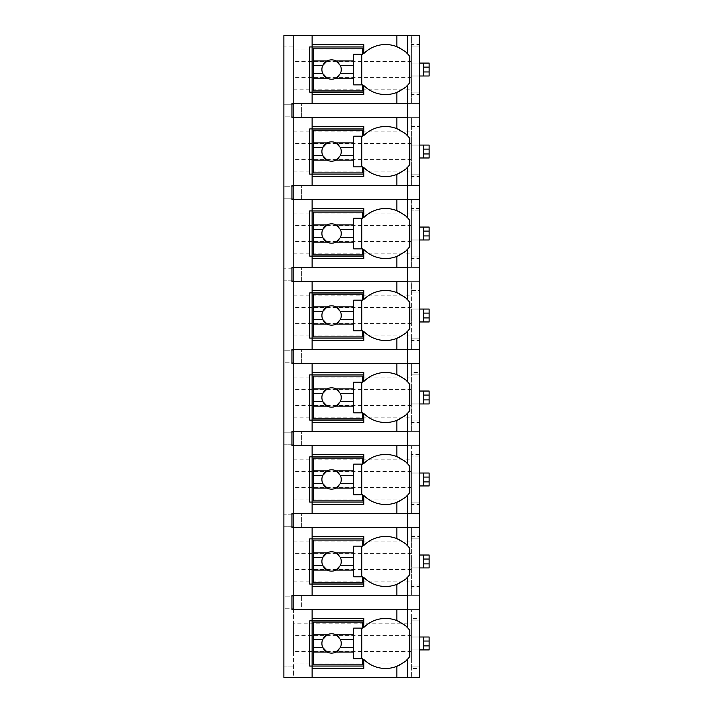 <?xml version="1.0" encoding="UTF-8"?>
<svg xmlns="http://www.w3.org/2000/svg" width="713" height="713" viewBox="0 0 713 713"><rect width="100%" height="100%" fill="white"/><g stroke="black" fill="none" stroke-linecap="round" stroke-linejoin="round"><path stroke-width="0.53" stroke-dasharray="3.56 2.67" d="M411.374 44.527L411.374 49.937L293.56 49.937L293.56 35.65L293.56 46.951L283.872 46.951L283.872 35.65L419.44 35.65L419.44 46.951L419.44 44.527L411.374 44.527L411.374 35.65L419.44 35.65L411.374 35.65L411.374 46.951L419.44 46.951L411.374 46.951L411.374 92.137L419.44 92.137L419.44 128.937L411.374 128.937L419.44 128.937L419.44 126.513L411.374 126.513L411.374 117.636L419.44 117.636L301.626 117.636L301.626 103.438L301.626 117.636L419.44 117.636L411.374 117.636L411.374 174.124L419.44 174.124L419.44 210.923L411.374 210.923L419.44 210.923L419.44 208.499L411.374 208.499L411.374 210.923L411.374 199.622L419.44 199.622L411.374 199.622L411.374 256.11L419.44 256.11L419.44 292.909L411.374 292.909L419.44 292.909L419.44 290.494L411.374 290.494L411.374 292.909L411.374 281.617L419.44 281.617L411.374 281.617L411.374 338.105L419.44 338.105L419.44 374.895L411.374 374.895L419.44 374.895L419.44 372.48L411.374 372.48L411.374 374.895L411.374 363.603L419.44 363.603L411.374 363.603L411.374 420.091L419.44 420.091L419.44 456.89L411.374 456.89L419.44 456.89L419.44 454.466L411.374 454.466L411.374 456.89L411.374 445.589L419.44 445.589L411.374 445.589L411.374 502.077L419.44 502.077L419.44 538.876L411.374 538.876L419.44 538.876L419.44 536.452L411.374 536.452L411.374 538.876L411.374 527.575L419.44 527.575L411.374 527.575L411.374 584.063L419.44 584.063L419.44 620.863L411.374 620.863L419.44 620.863L419.44 618.438L411.374 618.438L411.374 609.562L419.44 609.562L301.626 609.562L301.626 595.364L301.626 609.562L419.44 609.562L411.374 609.562L411.374 666.049L419.44 666.049L419.44 677.35L411.374 677.35L419.44 677.35L419.44 666.049L411.374 666.049L411.374 677.35L411.374 666.049L419.44 666.049L419.44 620.863L411.374 620.863L419.44 620.863L419.44 595.364L301.626 595.364L419.44 595.364L411.374 595.364L419.44 595.364L419.44 618.438M419.44 586.487L419.44 595.364L419.44 584.063L411.374 584.063L419.44 584.063L411.374 584.063L411.374 595.364L411.374 584.063L411.374 586.487L419.44 586.487L419.44 538.876L411.374 538.876L419.44 538.876L419.44 513.378L411.374 513.378L419.44 513.378L419.44 536.452M419.44 504.501L419.44 513.378L419.44 502.077L411.374 502.077L419.44 502.077L411.374 502.077L411.374 513.378L411.374 502.077L411.374 504.501L419.44 504.501L419.44 456.89L411.374 456.89L419.44 456.89L419.44 431.383L411.374 431.383L419.44 431.383L419.44 454.466M419.44 422.506L419.44 431.383L419.44 420.091L411.374 420.091L419.44 420.091L411.374 420.091L411.374 431.383L411.374 420.091L411.374 422.506L419.44 422.506L419.44 374.895L411.374 374.895L419.44 374.895L419.44 349.397L411.374 349.397L419.44 349.397L419.44 372.48M419.44 340.52L419.44 349.397L419.44 338.105L411.374 338.105L419.44 338.105L411.374 338.105L411.374 349.397L411.374 338.105L411.374 340.52L419.44 340.52L419.44 292.909L411.374 292.909L419.44 292.909L419.44 267.411L411.374 267.411L419.44 267.411L419.44 290.494M419.44 258.534L419.44 267.411L419.44 256.11L411.374 256.11L419.44 256.11L411.374 256.11L411.374 267.411L411.374 256.11L411.374 258.534L419.44 258.534L419.44 210.923L411.374 210.923L419.44 210.923L419.44 185.425L411.374 185.425L419.44 185.425L419.44 208.499M419.44 176.548L419.44 185.425L419.44 174.124L411.374 174.124L419.44 174.124L411.374 174.124L411.374 185.425L411.374 174.124L411.374 176.548L419.44 176.548L419.44 128.937L411.374 128.937L419.44 128.937L419.44 103.438L301.626 103.438L419.44 103.438L411.374 103.438L419.44 103.438L419.44 126.513M419.44 94.562L419.44 103.438L419.44 92.137L411.374 92.137L419.44 92.137L411.374 92.137L411.374 103.438L411.374 92.137L411.374 94.562L419.44 94.562L419.44 46.951L411.374 46.951L419.44 46.951L419.44 35.65L419.44 44.527M411.374 668.473L411.374 666.049L419.44 666.049L419.44 677.35L293.56 677.35L293.56 663.063L411.374 663.063L411.374 668.473L419.44 668.473M411.374 618.438L411.374 663.063M423.477 637.003L419.44 637.003L419.44 649.917L411.374 649.917L419.44 649.917L411.374 649.917L411.374 637.003L411.374 649.917L411.374 637.003L411.374 649.917L429.128 649.917L429.128 637.003L423.477 637.003L423.477 649.917L423.477 637.003L423.477 649.917L429.128 649.917L423.477 649.917M411.374 536.452L411.374 586.487M423.477 555.017L419.44 555.017L419.44 567.922L411.374 567.922L419.44 567.922L411.374 567.922L411.374 555.017L411.374 567.922L411.374 555.017L411.374 567.922L429.128 567.922L429.128 555.017L423.477 555.017L423.477 567.922L423.477 555.017L423.477 567.922L429.128 567.922L423.477 567.922M411.374 454.466L411.374 504.501M423.477 473.022L419.44 473.022L419.44 485.936L411.374 485.936L419.44 485.936L411.374 485.936L411.374 473.022L411.374 485.936L411.374 473.022L411.374 485.936L429.128 485.936L429.128 473.022L423.477 473.022L423.477 485.936L423.477 473.022L423.477 485.936L429.128 485.936L423.477 485.936M411.374 372.48L411.374 422.506M423.477 391.036L419.44 391.036L419.44 403.95L411.374 403.95L419.44 403.95L411.374 403.95L411.374 391.036L411.374 403.95L411.374 391.036L411.374 403.95L429.128 403.95L429.128 391.036L423.477 391.036L423.477 403.95L423.477 391.036L423.477 403.95L429.128 403.95L423.477 403.95M411.374 290.494L411.374 340.52M423.477 309.05L419.44 309.05L419.44 321.964L411.374 321.964L419.44 321.964L411.374 321.964L411.374 309.05L411.374 321.964L411.374 309.05L411.374 321.964L429.128 321.964L429.128 309.05L423.477 309.05L423.477 321.964L423.477 309.05L423.477 321.964L429.128 321.964L423.477 321.964M411.374 208.499L411.374 258.534M423.477 227.064L419.44 227.064L419.44 239.978L411.374 239.978L419.44 239.978L411.374 239.978L411.374 227.064L411.374 239.978L411.374 227.064L411.374 239.978L429.128 239.978L429.128 227.064L423.477 227.064L423.477 239.978L423.477 227.064L423.477 239.978L429.128 239.978L423.477 239.978M411.374 126.513L411.374 176.548M423.477 145.078L419.44 145.078L419.44 157.983L411.374 157.983L419.44 157.983L411.374 157.983L411.374 145.078L411.374 157.983L411.374 145.078L411.374 157.983L429.128 157.983L429.128 145.078L423.477 145.078L423.477 157.983L423.477 145.078L423.477 157.983L429.128 157.983L423.477 157.983M411.374 49.937L411.374 94.562M423.477 63.083L419.44 63.083L419.44 75.997L411.374 75.997L419.44 75.997L411.374 75.997L411.374 63.083L411.374 75.997L411.374 63.083L411.374 75.997L429.128 75.997L429.128 63.083L423.477 63.083L423.477 75.997L423.477 63.083L423.477 75.997L429.128 75.997L423.477 75.997M411.374 637.003L429.128 637.003L429.128 649.917L429.128 637.003L419.44 637.003L419.44 649.917L419.44 637.003L411.374 637.003M411.374 555.017L429.128 555.017L429.128 567.922L429.128 555.017L419.44 555.017L419.44 567.922L419.44 555.017L411.374 555.017M411.374 473.022L429.128 473.022L429.128 485.936L429.128 473.022L419.44 473.022L419.44 485.936L419.44 473.022L411.374 473.022M411.374 391.036L429.128 391.036L429.128 403.95L429.128 391.036L419.44 391.036L419.44 403.95L419.44 391.036L411.374 391.036M411.374 309.05L429.128 309.05L429.128 321.964L429.128 309.05L419.44 309.05L419.44 321.964L419.44 309.05L411.374 309.05M411.374 227.064L429.128 227.064L429.128 239.978L429.128 227.064L419.44 227.064L419.44 239.978L419.44 227.064L411.374 227.064M411.374 145.078L429.128 145.078L429.128 157.983L429.128 145.078L419.44 145.078L419.44 157.983L419.44 145.078L411.374 145.078M411.374 63.083L429.128 63.083L429.128 75.997L429.128 63.083L419.44 63.083L419.44 75.997L419.44 63.083L411.374 63.083M293.56 49.937L293.56 609.562L419.44 609.562L293.56 609.562L293.56 623.848L411.374 623.848M293.56 595.364L419.44 595.364L293.56 595.364M293.56 581.077L411.374 581.077M293.56 527.575L419.44 527.575L293.56 527.575M293.56 541.862L411.374 541.862M293.56 513.378L419.44 513.378L293.56 513.378M293.56 499.091L411.374 499.091M293.56 445.589L419.44 445.589L293.56 445.589M293.56 459.876L411.374 459.876M293.56 431.383L419.44 431.383L293.56 431.383M293.56 417.105L411.374 417.105M293.56 363.603L419.44 363.603L293.56 363.603M293.56 377.881L411.374 377.881M293.56 349.397L419.44 349.397L293.56 349.397M293.56 335.119L411.374 335.119M293.56 281.617L419.44 281.617L293.56 281.617M293.56 295.895L411.374 295.895M293.56 267.411L419.44 267.411L293.56 267.411M293.56 253.124L411.374 253.124M293.56 199.622L419.44 199.622L293.56 199.622M293.56 213.909L411.374 213.909M293.56 185.425L419.44 185.425L293.56 185.425M293.56 171.138L411.374 171.138M293.56 117.636L419.44 117.636L293.56 117.636M293.56 131.923L411.374 131.923M293.56 103.438L419.44 103.438L293.56 103.438M293.56 89.152L411.374 89.152M411.374 651.53L293.56 651.53L293.56 663.063M293.56 46.951L293.56 677.35L283.872 677.35L283.872 666.049L293.56 666.049L283.872 666.049L283.872 608.759L293.56 608.759L283.872 608.759L283.872 596.166L293.56 596.166L283.872 596.166L283.872 526.773L293.56 526.773L283.872 526.773L283.872 514.18L293.56 514.18L283.872 514.18L283.872 444.778L293.56 444.778L283.872 444.778L283.872 432.194L293.56 432.194L283.872 432.194L283.872 362.792L293.56 362.792L283.872 362.792L283.872 350.208L293.56 350.208L283.872 350.208L283.872 280.806L293.56 280.806L283.872 280.806L283.872 268.222L293.56 268.222L283.872 268.222L283.872 198.82L293.56 198.82L283.872 198.82L283.872 186.227L293.56 186.227L283.872 186.227L283.872 116.834L293.56 116.834L283.872 116.834L283.872 104.241L293.56 104.241L283.872 104.241L283.872 46.951L293.56 46.951M293.56 623.848L293.56 651.53M411.374 77.61L293.56 77.61M411.374 61.47L293.56 61.47M312.116 117.636L312.116 185.425M312.116 199.622L312.116 267.411M312.116 281.617L312.116 349.397M312.116 363.603L312.116 431.383M312.116 445.589L312.116 513.378M312.116 527.575L312.116 595.364M312.116 609.562L312.116 677.35M312.116 35.65L312.116 103.438M291.947 117.636L407.337 117.636L407.337 103.438L291.947 103.438L291.947 117.636M309.692 666.049L363.764 666.049L363.764 659.382A30.668 30.668 0 0 0 396.847 666.316M399.325 665.202A30.668 30.668 0 0 0 401.677 663.892M402.667 663.25A30.668 30.668 0 0 0 403.701 662.529M405.287 661.272A30.668 30.668 0 0 0 406.446 660.256M407.337 659.382A30.668 30.668 0 0 0 409.761 656.628L409.761 630.283A30.668 30.668 0 0 0 407.337 627.529M363.764 666.049L363.764 668.473M309.692 620.863L363.764 620.863L363.764 618.438M396.847 620.595A30.668 30.668 0 0 0 363.764 627.529L363.764 620.863M406.446 626.656A30.668 30.668 0 0 0 405.287 625.64M403.701 624.392A30.668 30.668 0 0 0 402.765 623.723M401.686 623.028A30.668 30.668 0 0 0 399.325 621.709M362.552 664.846L362.552 658.794L361.749 658.794L361.749 628.126L362.552 628.126L362.552 622.075L313.328 622.075L313.328 664.846L362.552 664.846M361.749 628.126L353.675 628.126L353.675 658.794L361.749 658.794M327.115 652.056A9.688 9.688 0 0 0 336.019 652.056M338.773 649.926A9.688 9.688 0 0 0 338.773 636.985M336.019 634.855A9.688 9.688 0 0 0 327.115 634.855M322.766 639.418A9.688 9.688 0 0 0 322.766 647.493M363.764 44.527L363.764 46.951L309.692 46.951M396.847 92.405A30.668 30.668 0 0 1 363.764 85.471L363.764 92.137L309.692 92.137M396.847 46.684A30.668 30.668 0 0 0 363.764 53.618L363.764 46.951M407.337 85.471A30.668 30.668 0 0 0 409.761 82.717L409.761 56.372A30.668 30.668 0 0 0 407.337 53.618M406.446 52.744A30.668 30.668 0 0 0 405.287 51.719M403.701 50.471A30.668 30.668 0 0 0 402.765 49.812M401.686 49.117A30.668 30.668 0 0 0 399.325 47.798M399.325 91.291A30.668 30.668 0 0 0 401.677 89.972M402.667 89.339A30.668 30.668 0 0 0 403.701 88.608M405.287 87.36A30.668 30.668 0 0 0 406.446 86.344M362.552 90.925L362.552 84.874L361.749 84.874L361.749 54.206L362.552 54.206L362.552 48.154L313.328 48.154L313.328 90.925L362.552 90.925M363.764 92.137L363.764 94.562M361.749 54.206L353.675 54.206L353.675 84.874L361.749 84.874M327.115 78.145A9.688 9.688 0 0 0 336.019 78.145M338.773 76.015A9.688 9.688 0 0 0 338.773 63.074M336.019 60.944A9.688 9.688 0 0 0 327.115 60.944M322.766 65.507A9.688 9.688 0 0 0 322.766 73.582M291.947 609.562L407.337 609.562L407.337 595.364L291.947 595.364L291.947 609.562M309.692 584.063L363.764 584.063L363.764 586.487M309.692 538.876L363.764 538.876L363.764 536.452M396.847 538.609A30.668 30.668 0 0 0 363.764 545.543L363.764 538.876M407.337 577.396A30.668 30.668 0 0 0 409.761 574.642L409.761 548.297A30.668 30.668 0 0 0 407.337 545.543M406.446 544.67A30.668 30.668 0 0 0 405.287 543.654M403.701 542.397A30.668 30.668 0 0 0 402.765 541.737M401.686 541.042A30.668 30.668 0 0 0 399.325 539.723M363.764 584.063L363.764 577.396A30.668 30.668 0 0 0 396.847 584.33M399.325 583.216A30.668 30.668 0 0 0 401.677 581.906M402.667 581.264A30.668 30.668 0 0 0 403.701 580.534M405.287 579.286A30.668 30.668 0 0 0 406.446 578.27M362.552 582.851L362.552 576.799L361.749 576.799L361.749 546.14L362.552 546.14L362.552 540.089L313.328 540.089L313.328 582.851L362.552 582.851M361.749 546.14L353.675 546.14L353.675 576.799L361.749 576.799M327.115 570.07A9.688 9.688 0 0 0 336.019 570.07M338.773 567.94A9.688 9.688 0 0 0 338.773 554.999M336.019 552.869A9.688 9.688 0 0 0 327.115 552.869M322.766 557.432A9.688 9.688 0 0 0 322.766 565.507M291.947 527.575L407.337 527.575L407.337 513.378L291.947 513.378L291.947 527.575M309.692 502.077L363.764 502.077L363.764 504.501M309.692 456.89L363.764 456.89L363.764 454.466M396.847 456.623A30.668 30.668 0 0 0 363.764 463.557L363.764 456.89M407.337 495.41A30.668 30.668 0 0 0 409.761 492.656L409.761 466.311A30.668 30.668 0 0 0 407.337 463.557M406.446 462.684A30.668 30.668 0 0 0 405.287 461.659M403.701 460.411A30.668 30.668 0 0 0 402.765 459.751M401.686 459.047A30.668 30.668 0 0 0 399.325 457.737M363.764 502.077L363.764 495.41A30.668 30.668 0 0 0 396.847 502.344M399.325 501.23A30.668 30.668 0 0 0 401.677 499.911M402.667 499.278A30.668 30.668 0 0 0 403.701 498.547M405.287 497.3A30.668 30.668 0 0 0 406.446 496.284M362.552 500.865L362.552 494.813L361.749 494.813L361.749 464.145L362.552 464.145L362.552 458.094L313.328 458.094L313.328 500.865L362.552 500.865M361.749 464.145L353.675 464.145L353.675 494.813L361.749 494.813M327.115 488.084A9.688 9.688 0 0 0 336.019 488.084M338.773 485.954A9.688 9.688 0 0 0 338.773 473.013M336.019 470.883A9.688 9.688 0 0 0 327.115 470.883M322.766 475.446A9.688 9.688 0 0 0 322.766 483.521M291.947 445.589L407.337 445.589L407.337 431.383L291.947 431.383L291.947 445.589M309.692 420.091L363.764 420.091L363.764 422.506M309.692 374.895L363.764 374.895L363.764 372.48M396.847 374.637A30.668 30.668 0 0 0 363.764 381.562L363.764 374.895M407.337 413.424A30.668 30.668 0 0 0 409.761 410.67L409.761 384.325A30.668 30.668 0 0 0 407.337 381.562M406.446 380.697A30.668 30.668 0 0 0 405.287 379.673M403.701 378.425A30.668 30.668 0 0 0 402.765 377.765M401.686 377.061A30.668 30.668 0 0 0 399.325 375.751M363.764 420.091L363.764 413.424A30.668 30.668 0 0 0 396.847 420.349M399.325 419.244A30.668 30.668 0 0 0 401.677 417.925M402.667 417.292A30.668 30.668 0 0 0 403.701 416.561M405.287 415.314A30.668 30.668 0 0 0 406.446 414.289M362.552 418.879L362.552 412.827L361.749 412.827L361.749 382.159L362.552 382.159L362.552 376.108L313.328 376.108L313.328 418.879L362.552 418.879M361.749 382.159L353.675 382.159L353.675 412.827L361.749 412.827M327.115 406.098A9.688 9.688 0 0 0 336.019 406.098M338.773 403.968A9.688 9.688 0 0 0 338.773 391.027M336.019 388.897A9.688 9.688 0 0 0 327.115 388.897M322.766 393.46A9.688 9.688 0 0 0 322.766 401.526M291.947 363.603L407.337 363.603L407.337 349.397L291.947 349.397L291.947 363.603M309.692 338.105L363.764 338.105L363.764 340.52M309.692 292.909L363.764 292.909L363.764 290.494M396.847 292.651A30.668 30.668 0 0 0 363.764 299.576L363.764 292.909M407.337 331.438A30.668 30.668 0 0 0 409.761 328.675L409.761 302.33A30.668 30.668 0 0 0 407.337 299.576M406.446 298.702A30.668 30.668 0 0 0 405.287 297.686M403.701 296.439A30.668 30.668 0 0 0 402.765 295.779M401.686 295.075A30.668 30.668 0 0 0 399.325 293.756M363.764 338.105L363.764 331.438A30.668 30.668 0 0 0 396.847 338.363M399.325 337.258A30.668 30.668 0 0 0 401.677 335.939M402.667 335.306A30.668 30.668 0 0 0 403.701 334.575M405.287 333.319A30.668 30.668 0 0 0 406.446 332.303M362.552 336.892L362.552 330.841L361.749 330.841L361.749 300.173L362.552 300.173L362.552 294.121L313.328 294.121L313.328 336.892L362.552 336.892M361.749 300.173L353.675 300.173L353.675 330.841L361.749 330.841M327.115 324.103A9.688 9.688 0 0 0 336.019 324.103M338.773 321.973A9.688 9.688 0 0 0 338.773 309.032M336.019 306.902A9.688 9.688 0 0 0 327.115 306.902M322.766 311.474A9.688 9.688 0 0 0 322.766 319.54M291.947 281.617L407.337 281.617L407.337 267.411L291.947 267.411L291.947 281.617M309.692 256.11L363.764 256.11L363.764 258.534M309.692 210.923L363.764 210.923L363.764 208.499M396.847 210.656A30.668 30.668 0 0 0 363.764 217.59L363.764 210.923M407.337 249.443A30.668 30.668 0 0 0 409.761 246.689L409.761 220.344A30.668 30.668 0 0 0 407.337 217.59M406.446 216.716A30.668 30.668 0 0 0 405.287 215.7M403.701 214.453A30.668 30.668 0 0 0 402.765 213.784M401.686 213.089A30.668 30.668 0 0 0 399.325 211.77M363.764 256.11L363.764 249.443A30.668 30.668 0 0 0 396.847 256.377M399.325 255.263A30.668 30.668 0 0 0 401.677 253.953M402.667 253.311A30.668 30.668 0 0 0 403.701 252.589M405.287 251.333A30.668 30.668 0 0 0 406.446 250.316M362.552 254.906L362.552 248.855L361.749 248.855L361.749 218.187L362.552 218.187L362.552 212.135L313.328 212.135L313.328 254.906L362.552 254.906M361.749 218.187L353.675 218.187L353.675 248.855L361.749 248.855M327.115 242.117A9.688 9.688 0 0 0 336.019 242.117M338.773 239.987A9.688 9.688 0 0 0 338.773 227.046M336.019 224.916A9.688 9.688 0 0 0 327.115 224.916M322.766 229.479A9.688 9.688 0 0 0 322.766 237.554M291.947 199.622L407.337 199.622L407.337 185.425L291.947 185.425L291.947 199.622M309.692 174.124L363.764 174.124L363.764 176.548M309.692 128.937L363.764 128.937L363.764 126.513M396.847 128.67A30.668 30.668 0 0 0 363.764 135.604L363.764 128.937M407.337 167.457A30.668 30.668 0 0 0 409.761 164.703L409.761 138.358A30.668 30.668 0 0 0 407.337 135.604M406.446 134.73A30.668 30.668 0 0 0 405.287 133.714M403.701 132.466A30.668 30.668 0 0 0 402.765 131.798M401.686 131.103A30.668 30.668 0 0 0 399.325 129.784M363.764 174.124L363.764 167.457A30.668 30.668 0 0 0 396.847 174.391M399.325 173.277A30.668 30.668 0 0 0 401.677 171.967M402.667 171.325A30.668 30.668 0 0 0 403.701 170.594M405.287 169.346A30.668 30.668 0 0 0 406.446 168.33M362.552 172.911L362.552 166.86L361.749 166.86L361.749 136.201L362.552 136.201L362.552 130.149L313.328 130.149L313.328 172.911L362.552 172.911M361.749 136.201L353.675 136.201L353.675 166.86L361.749 166.86M327.115 160.131A9.688 9.688 0 0 0 336.019 160.131M338.773 158.001A9.688 9.688 0 0 0 338.773 145.06M336.019 142.93A9.688 9.688 0 0 0 327.115 142.93M322.766 147.493A9.688 9.688 0 0 0 322.766 155.568M411.374 635.39L293.56 635.39M411.374 569.535L293.56 569.535M411.374 553.404L293.56 553.404M411.374 487.549L293.56 487.549M411.374 471.409L293.56 471.409M411.374 405.563L293.56 405.563M411.374 389.423L293.56 389.423M411.374 323.577L293.56 323.577M411.374 307.437L293.56 307.437M411.374 241.591L293.56 241.591M411.374 225.451L293.56 225.451M411.374 159.596L293.56 159.596M411.374 143.465L293.56 143.465M419.44 527.575L301.626 527.575L301.626 513.378L301.626 527.575L419.44 527.575M419.44 513.378L301.626 513.378L419.44 513.378M419.44 445.589L301.626 445.589L301.626 431.383L301.626 445.589L419.44 445.589M419.44 431.383L301.626 431.383L419.44 431.383M419.44 363.603L301.626 363.603L301.626 349.397L301.626 363.603L419.44 363.603M419.44 349.397L301.626 349.397L419.44 349.397M419.44 281.617L301.626 281.617L301.626 267.411L301.626 281.617L419.44 281.617M419.44 267.411L301.626 267.411L419.44 267.411M419.44 199.622L301.626 199.622L301.626 185.425L301.626 199.622L419.44 199.622M419.44 185.425L301.626 185.425L419.44 185.425M429.128 645.88L423.477 645.88M429.128 641.04L423.477 641.04M419.44 649.917L419.44 637.003M429.128 563.894L423.477 563.894M429.128 559.045L423.477 559.045M419.44 567.922L419.44 555.017M429.128 481.899L423.477 481.899M429.128 477.059L423.477 477.059M419.44 485.936L419.44 473.022M429.128 399.913L423.477 399.913M429.128 395.073L423.477 395.073M419.44 403.95L419.44 391.036M429.128 317.927L423.477 317.927M429.128 313.087L423.477 313.087M419.44 321.964L419.44 309.05M429.128 235.941L423.477 235.941M429.128 231.101L423.477 231.101M419.44 239.978L419.44 227.064M429.128 153.955L423.477 153.955M429.128 149.106L423.477 149.106M419.44 157.983L419.44 145.078M429.128 71.96L423.477 71.96M429.128 67.12L423.477 67.12M419.44 75.997L419.44 63.083"/><path stroke-width="1.07" d="M406.446 660.256A30.668 30.668 0 0 0 407.337 659.382L407.337 677.35L419.44 677.35L419.44 35.65L283.872 35.65L283.872 677.35L312.116 677.35L312.116 618.438L363.764 618.438L363.764 627.529A30.668 30.668 0 0 1 396.847 620.595C403.567 624.187 407.07 626.495 407.337 627.529A30.668 30.668 0 0 0 406.446 626.656M429.128 641.04L423.477 641.04L423.477 637.003L429.128 637.003L429.128 649.917L419.44 649.917M423.477 649.917L423.477 641.04M419.44 637.003L423.477 637.003M429.128 559.045L423.477 559.045L423.477 555.017L429.128 555.017L429.128 567.922L419.44 567.922M423.477 567.922L423.477 559.045M419.44 555.017L423.477 555.017M429.128 477.059L423.477 477.059L423.477 473.022L429.128 473.022L429.128 485.936L419.44 485.936M423.477 485.936L423.477 477.059M419.44 473.022L423.477 473.022M429.128 395.073L423.477 395.073L423.477 391.036L429.128 391.036L429.128 403.95L419.44 403.95M423.477 403.95L423.477 395.073M419.44 391.036L423.477 391.036M429.128 313.087L423.477 313.087L423.477 309.05L429.128 309.05L429.128 321.964L419.44 321.964M423.477 321.964L423.477 313.087M419.44 309.05L423.477 309.05M429.128 231.101L423.477 231.101L423.477 227.064L429.128 227.064L429.128 239.978L419.44 239.978M423.477 239.978L423.477 231.101M419.44 227.064L423.477 227.064M429.128 149.106L423.477 149.106L423.477 145.078L429.128 145.078L429.128 157.983L419.44 157.983M423.477 157.983L423.477 149.106M419.44 145.078L423.477 145.078M429.128 67.12L423.477 67.12L423.477 63.083L429.128 63.083L429.128 75.997L419.44 75.997M423.477 75.997L423.477 67.12M419.44 63.083L423.477 63.083M399.325 129.784A30.668 30.668 0 0 0 396.847 128.67C403.567 132.262 407.07 134.57 407.337 135.604L407.337 117.636L291.947 117.636L291.947 103.438L407.337 103.438L407.337 85.471C407.07 86.505 403.567 88.813 396.847 92.405A30.668 30.668 0 0 0 399.325 91.291M406.446 168.33A30.668 30.668 0 0 0 407.337 167.457C407.07 168.491 403.567 170.799 396.847 174.391A30.668 30.668 0 0 1 363.764 167.457L363.764 176.548L312.116 176.548L312.116 174.124L309.692 174.124L309.692 128.937L312.116 128.937L312.116 126.513L363.764 126.513L363.764 135.604A30.668 30.668 0 0 1 396.847 128.67L396.847 117.636M312.116 176.548L312.116 185.425L291.947 185.425L291.947 199.622L312.116 199.622L312.116 208.499L363.764 208.499L363.764 217.59A30.668 30.668 0 0 1 396.847 210.656C403.567 214.248 407.07 216.556 407.337 217.59A30.668 30.668 0 0 0 406.446 216.716M406.446 250.316A30.668 30.668 0 0 0 407.337 249.443C407.07 250.477 403.567 252.785 396.847 256.377A30.668 30.668 0 0 1 363.764 249.443L363.764 258.534L312.116 258.534L312.116 256.11L309.692 256.11L309.692 210.923L312.116 210.923L312.116 208.499M312.116 258.534L312.116 267.411L291.947 267.411L291.947 281.617L312.116 281.617L312.116 290.494L363.764 290.494L363.764 299.576A30.668 30.668 0 0 1 396.847 292.651C403.567 296.234 407.07 298.542 407.337 299.576A30.668 30.668 0 0 0 406.446 298.702M406.446 332.303A30.668 30.668 0 0 0 407.337 331.438C407.07 332.463 403.567 334.78 396.847 338.363A30.668 30.668 0 0 1 363.764 331.438L363.764 340.52L312.116 340.52L312.116 338.105L309.692 338.105L309.692 292.909L312.116 292.909L312.116 290.494M312.116 340.52L312.116 349.397L291.947 349.397L291.947 363.603L312.116 363.603L312.116 372.48L363.764 372.48L363.764 381.562A30.668 30.668 0 0 1 396.847 374.637C403.567 378.22 407.07 380.528 407.337 381.562A30.668 30.668 0 0 0 406.446 380.697M406.446 414.289A30.668 30.668 0 0 0 407.337 413.424C407.07 414.458 403.567 416.766 396.847 420.349A30.668 30.668 0 0 1 363.764 413.424L363.764 422.506L312.116 422.506L312.116 420.091L309.692 420.091L309.692 374.895L312.116 374.895L312.116 372.48M312.116 422.506L312.116 431.383L291.947 431.383L291.947 445.589L312.116 445.589L312.116 454.466L363.764 454.466L363.764 463.557A30.668 30.668 0 0 1 396.847 456.623C403.567 460.206 407.07 462.523 407.337 463.557A30.668 30.668 0 0 0 406.446 462.684M406.446 496.284A30.668 30.668 0 0 0 407.337 495.41C407.07 496.444 403.567 498.752 396.847 502.344A30.668 30.668 0 0 1 363.764 495.41L363.764 504.501L312.116 504.501L312.116 502.077L309.692 502.077L309.692 456.89L312.116 456.89L312.116 454.466M312.116 504.501L312.116 513.378L291.947 513.378L291.947 527.575L312.116 527.575L312.116 536.452L363.764 536.452L363.764 545.543A30.668 30.668 0 0 1 396.847 538.609C403.567 542.201 407.07 544.509 407.337 545.543A30.668 30.668 0 0 0 406.446 544.67M406.446 578.27A30.668 30.668 0 0 0 407.337 577.396C407.07 578.43 403.567 580.739 396.847 584.33A30.668 30.668 0 0 1 363.764 577.396L363.764 586.487L312.116 586.487L312.116 584.063L309.692 584.063L309.692 538.876L312.116 538.876L312.116 536.452M312.116 586.487L312.116 595.364L291.947 595.364L291.947 609.562L312.116 609.562L312.116 618.438M363.764 666.049L309.692 666.049L309.692 620.863L363.764 620.863M396.847 103.438L396.847 92.405A30.668 30.668 0 0 1 363.764 85.471L363.764 94.562L312.116 94.562L312.116 92.137L309.692 92.137L309.692 46.951L312.116 46.951L312.116 44.527L363.764 44.527L363.764 53.618A30.668 30.668 0 0 1 396.847 46.684C403.567 50.267 407.07 52.584 407.337 53.618A30.668 30.668 0 0 0 406.446 52.744M407.337 677.35L312.116 677.35M312.116 609.562L407.337 609.562L407.337 627.529A30.668 30.668 0 0 1 409.761 630.283L409.761 656.628A30.668 30.668 0 0 1 407.337 659.382C407.07 660.416 403.567 662.725 396.847 666.316A30.668 30.668 0 0 0 399.325 665.202M407.337 35.65L407.337 53.618A30.668 30.668 0 0 1 409.761 56.372L409.761 82.717A30.668 30.668 0 0 1 406.446 86.344M312.116 527.575L407.337 527.575L407.337 545.543A30.668 30.668 0 0 1 409.761 548.297L409.761 574.642A30.668 30.668 0 0 1 407.337 577.396L407.337 595.364L312.116 595.364M312.116 445.589L407.337 445.589L407.337 463.557A30.668 30.668 0 0 1 409.761 466.311L409.761 492.656A30.668 30.668 0 0 1 407.337 495.41L407.337 513.378L312.116 513.378M312.116 363.603L407.337 363.603L407.337 381.562A30.668 30.668 0 0 1 409.761 384.325L409.761 410.67A30.668 30.668 0 0 1 407.337 413.424L407.337 431.383L312.116 431.383M312.116 281.617L407.337 281.617L407.337 299.576A30.668 30.668 0 0 1 409.761 302.33L409.761 328.675A30.668 30.668 0 0 1 407.337 331.438L407.337 349.397L312.116 349.397M312.116 199.622L407.337 199.622L407.337 217.59A30.668 30.668 0 0 1 409.761 220.344L409.761 246.689A30.668 30.668 0 0 1 407.337 249.443L407.337 267.411L312.116 267.411M406.446 134.73A30.668 30.668 0 0 1 409.761 138.358L409.761 164.703A30.668 30.668 0 0 1 407.337 167.457L407.337 185.425L312.116 185.425M312.116 668.473L363.764 668.473L363.764 659.382A30.668 30.668 0 0 0 396.847 666.316L396.847 677.35M401.677 663.892A30.668 30.668 0 0 0 402.667 663.25M403.701 662.529A30.668 30.668 0 0 0 405.287 661.272M407.337 117.636L407.337 103.438M407.337 609.562L407.337 595.364M407.337 527.575L407.337 513.378M407.337 445.589L407.337 431.383M407.337 363.603L407.337 349.397M407.337 281.617L407.337 267.411M407.337 199.622L407.337 185.425M312.116 35.65L312.116 44.527M312.116 117.636L312.116 126.513M312.116 94.562L312.116 103.438M405.287 625.64A30.668 30.668 0 0 0 403.701 624.392M402.765 623.723A30.668 30.668 0 0 0 401.686 623.028M399.325 621.709A30.668 30.668 0 0 0 396.847 620.595L396.847 609.562M313.328 634.855L313.328 622.075L362.552 622.075L362.552 628.126L353.675 628.126L353.675 634.855L336.019 634.855A9.688 9.688 0 0 0 327.115 634.855L313.328 634.855L313.328 647.493L322.766 647.493L327.115 652.056L313.328 652.056L313.328 664.846L362.552 664.846L362.552 658.794L353.675 658.794L353.675 652.056L336.019 652.056L340.368 647.493L353.675 647.493L353.675 652.056M313.328 639.418L322.766 639.418A9.688 9.688 0 0 1 327.115 634.855L322.766 639.418A9.688 9.688 0 0 0 338.773 649.926M353.675 634.855L353.675 647.493M340.368 647.493L340.368 647.493A9.688 9.688 0 0 0 340.368 639.418L353.675 639.418M340.368 639.418L336.019 634.855A9.688 9.688 0 0 1 338.773 636.985M361.749 658.794L361.749 628.126M313.328 647.493L313.328 652.056M363.764 92.137L312.116 92.137L312.116 46.951L363.764 46.951M405.287 51.719A30.668 30.668 0 0 0 403.701 50.471M402.765 49.812A30.668 30.668 0 0 0 401.686 49.117M399.325 47.798A30.668 30.668 0 0 0 396.847 46.684L396.847 35.65M401.677 89.972A30.668 30.668 0 0 0 402.667 89.339M403.701 88.608A30.668 30.668 0 0 0 405.287 87.36M313.328 60.944L313.328 48.154L362.552 48.154L362.552 54.206L353.675 54.206L353.675 60.944L336.019 60.944A9.688 9.688 0 0 0 327.115 60.944L313.328 60.944L313.328 73.582L322.766 73.582L327.115 78.145L313.328 78.145L313.328 90.925L362.552 90.925L362.552 84.874L353.675 84.874L353.675 78.145L336.019 78.145L340.368 73.582L353.675 73.582L353.675 78.145M313.328 65.507L322.766 65.507A9.688 9.688 0 0 1 327.115 60.944L322.766 65.507A9.688 9.688 0 0 0 338.773 76.015M353.675 60.944L353.675 73.582M340.368 73.582L340.368 73.582A9.688 9.688 0 0 0 340.368 65.507L353.675 65.507M340.368 65.507L336.019 60.944A9.688 9.688 0 0 1 338.773 63.074M361.749 84.874L361.749 54.206M313.328 73.582L313.328 78.145M363.764 584.063L312.116 584.063L312.116 538.876L363.764 538.876M405.287 543.654A30.668 30.668 0 0 0 403.701 542.397M402.765 541.737A30.668 30.668 0 0 0 401.686 541.042M399.325 539.723A30.668 30.668 0 0 0 396.847 538.609L396.847 527.575M396.847 595.364L396.847 584.33A30.668 30.668 0 0 0 399.325 583.216M401.677 581.906A30.668 30.668 0 0 0 402.667 581.264M403.701 580.534A30.668 30.668 0 0 0 405.287 579.286M313.328 552.869L313.328 540.089L362.552 540.089L362.552 546.14L353.675 546.14L353.675 552.869L336.019 552.869A9.688 9.688 0 0 0 327.115 552.869L313.328 552.869L313.328 565.507L322.766 565.507L327.115 570.07L313.328 570.07L313.328 582.851L362.552 582.851L362.552 576.799L353.675 576.799L353.675 570.07L336.019 570.07L340.368 565.507L353.675 565.507L353.675 570.07M313.328 557.432L322.766 557.432A9.688 9.688 0 0 1 327.115 552.869L322.766 557.432A9.688 9.688 0 0 0 338.773 567.94M353.675 552.869L353.675 565.507M340.368 565.507L340.368 565.507A9.688 9.688 0 0 0 340.368 557.432L353.675 557.432M340.368 557.432L336.019 552.869A9.688 9.688 0 0 1 338.773 554.999M361.749 576.799L361.749 546.14M313.328 565.507L313.328 570.07M363.764 502.077L312.116 502.077L312.116 456.89L363.764 456.89M405.287 461.659A30.668 30.668 0 0 0 403.701 460.411M402.765 459.751A30.668 30.668 0 0 0 401.686 459.047M399.325 457.737A30.668 30.668 0 0 0 396.847 456.623L396.847 445.589M396.847 513.378L396.847 502.344A30.668 30.668 0 0 0 399.325 501.23M401.677 499.911A30.668 30.668 0 0 0 402.667 499.278M403.701 498.547A30.668 30.668 0 0 0 405.287 497.3M313.328 470.883L313.328 458.094L362.552 458.094L362.552 464.145L353.675 464.145L353.675 470.883L336.019 470.883A9.688 9.688 0 0 0 327.115 470.883L313.328 470.883L313.328 483.521L322.766 483.521L327.115 488.084L313.328 488.084L313.328 500.865L362.552 500.865L362.552 494.813L353.675 494.813L353.675 488.084L336.019 488.084L340.368 483.521L353.675 483.521L353.675 488.084M313.328 475.446L322.766 475.446A9.688 9.688 0 0 1 327.115 470.883L322.766 475.446A9.688 9.688 0 0 0 338.773 485.954M353.675 470.883L353.675 483.521M340.368 483.521L340.368 483.521A9.688 9.688 0 0 0 340.368 475.446L353.675 475.446M340.368 475.446L336.019 470.883A9.688 9.688 0 0 1 338.773 473.013M361.749 494.813L361.749 464.145M313.328 483.521L313.328 488.084M363.764 420.091L312.116 420.091L312.116 374.895L363.764 374.895M405.287 379.673A30.668 30.668 0 0 0 403.701 378.425M402.765 377.765A30.668 30.668 0 0 0 401.686 377.061M399.325 375.751A30.668 30.668 0 0 0 396.847 374.637L396.847 363.603M396.847 431.383L396.847 420.349A30.668 30.668 0 0 0 399.325 419.244M401.677 417.925A30.668 30.668 0 0 0 402.667 417.292M403.701 416.561A30.668 30.668 0 0 0 405.287 415.314M313.328 388.897L313.328 376.108L362.552 376.108L362.552 382.159L353.675 382.159L353.675 388.897L336.019 388.897A9.688 9.688 0 0 0 327.115 388.897L313.328 388.897L313.328 401.526L322.766 401.526L327.115 406.098L313.328 406.098L313.328 418.879L362.552 418.879L362.552 412.827L353.675 412.827L353.675 406.098L336.019 406.098L340.368 401.526L353.675 401.526L353.675 406.098M313.328 393.46L322.766 393.46A9.688 9.688 0 0 1 327.115 388.897L322.766 393.46A9.688 9.688 0 0 0 338.773 403.968M353.675 388.897L353.675 401.526M340.368 401.526L340.368 401.526A9.688 9.688 0 0 0 340.368 393.46L353.675 393.46M340.368 393.46L336.019 388.897A9.688 9.688 0 0 1 338.773 391.027M361.749 412.827L361.749 382.159M313.328 401.526L313.328 406.098M363.764 338.105L312.116 338.105L312.116 292.909L363.764 292.909M405.287 297.686A30.668 30.668 0 0 0 403.701 296.439M402.765 295.779A30.668 30.668 0 0 0 401.686 295.075M399.325 293.756A30.668 30.668 0 0 0 396.847 292.651L396.847 281.617M396.847 349.397L396.847 338.363A30.668 30.668 0 0 0 399.325 337.258M401.677 335.939A30.668 30.668 0 0 0 402.667 335.306M403.701 334.575A30.668 30.668 0 0 0 405.287 333.319M313.328 306.902L313.328 294.121L362.552 294.121L362.552 300.173L353.675 300.173L353.675 306.902L336.019 306.902A9.688 9.688 0 0 0 327.115 306.902L313.328 306.902L313.328 319.54L322.766 319.54L327.115 324.103L313.328 324.103L313.328 336.892L362.552 336.892L362.552 330.841L353.675 330.841L353.675 324.103L336.019 324.103L340.368 319.54L353.675 319.54L353.675 324.103M313.328 311.474L322.766 311.474A9.688 9.688 0 0 1 327.115 306.902L322.766 311.474A9.688 9.688 0 0 0 338.773 321.973M353.675 306.902L353.675 319.54M340.368 319.54L340.368 319.54A9.688 9.688 0 0 0 340.368 311.474L353.675 311.474M340.368 311.474L336.019 306.902A9.688 9.688 0 0 1 338.773 309.032M361.749 330.841L361.749 300.173M313.328 319.54L313.328 324.103M363.764 256.11L312.116 256.11L312.116 210.923L363.764 210.923M405.287 215.7A30.668 30.668 0 0 0 403.701 214.453M402.765 213.784A30.668 30.668 0 0 0 401.686 213.089M399.325 211.77A30.668 30.668 0 0 0 396.847 210.656L396.847 199.622M396.847 267.411L396.847 256.377A30.668 30.668 0 0 0 399.325 255.263M401.677 253.953A30.668 30.668 0 0 0 402.667 253.311M403.701 252.589A30.668 30.668 0 0 0 405.287 251.333M313.328 224.916L313.328 212.135L362.552 212.135L362.552 218.187L353.675 218.187L353.675 224.916L336.019 224.916A9.688 9.688 0 0 0 327.115 224.916L313.328 224.916L313.328 237.554L322.766 237.554L327.115 242.117L313.328 242.117L313.328 254.906L362.552 254.906L362.552 248.855L353.675 248.855L353.675 242.117L336.019 242.117L340.368 237.554L353.675 237.554L353.675 242.117M313.328 229.479L322.766 229.479A9.688 9.688 0 0 1 327.115 224.916L322.766 229.479A9.688 9.688 0 0 0 338.773 239.987M353.675 224.916L353.675 237.554M340.368 237.554L340.368 237.554A9.688 9.688 0 0 0 340.368 229.479L353.675 229.479M340.368 229.479L336.019 224.916A9.688 9.688 0 0 1 338.773 227.046M361.749 248.855L361.749 218.187M313.328 237.554L313.328 242.117M363.764 174.124L312.116 174.124L312.116 128.937L363.764 128.937M405.287 133.714A30.668 30.668 0 0 0 403.701 132.466M402.765 131.798A30.668 30.668 0 0 0 401.686 131.103M396.847 185.425L396.847 174.391A30.668 30.668 0 0 0 399.325 173.277M401.677 171.967A30.668 30.668 0 0 0 402.667 171.325M403.701 170.594A30.668 30.668 0 0 0 405.287 169.346M313.328 142.93L313.328 130.149L362.552 130.149L362.552 136.201L353.675 136.201L353.675 142.93L336.019 142.93A9.688 9.688 0 0 0 327.115 142.93L313.328 142.93L313.328 155.568L322.766 155.568L327.115 160.131L313.328 160.131L313.328 172.911L362.552 172.911L362.552 166.86L353.675 166.86L353.675 160.131L336.019 160.131L340.368 155.568L353.675 155.568L353.675 160.131M313.328 147.493L322.766 147.493A9.688 9.688 0 0 1 327.115 142.93L322.766 147.493A9.688 9.688 0 0 0 338.773 158.001M353.675 142.93L353.675 155.568M340.368 155.568L340.368 155.568A9.688 9.688 0 0 0 340.368 147.493L353.675 147.493M340.368 147.493L336.019 142.93A9.688 9.688 0 0 1 338.773 145.06M361.749 166.86L361.749 136.201M313.328 155.568L313.328 160.131M429.128 645.88L423.477 645.88M429.128 563.894L423.477 563.894M429.128 481.899L423.477 481.899M429.128 399.913L423.477 399.913M429.128 317.927L423.477 317.927M429.128 235.941L423.477 235.941M429.128 153.955L423.477 153.955M429.128 71.96L423.477 71.96"/></g></svg>
